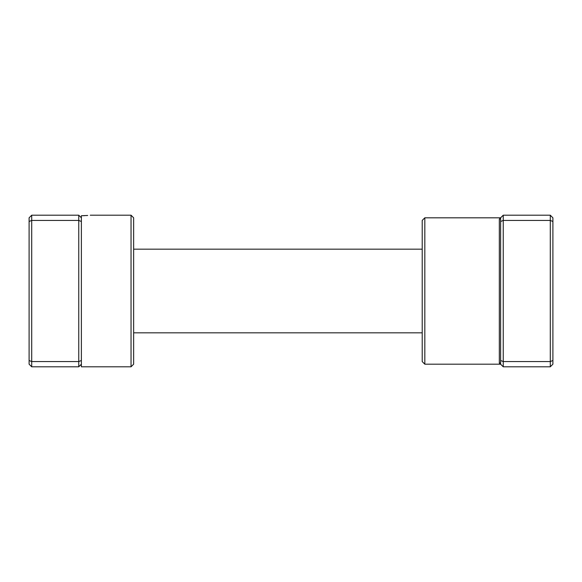 <?xml version="1.0" encoding="UTF-8"?>
<svg xmlns="http://www.w3.org/2000/svg" width="582" height="582" viewBox="0 0 582 582"><rect width="100%" height="100%" fill="white"/><g stroke="black" fill="none" stroke-linecap="round" stroke-linejoin="round"><path stroke-width="0.87" d="M80.76 217.195L81.378 217.195M83.168 215.704L84.725 215.646M86.267 215.566L87.627 215.464M87.7 215.456L81.378 215.726L81.378 366.798L131.037 366.798L131.037 215.202L90.261 215.202M131.037 215.202L133.649 217.814L133.649 364.187L131.037 366.798M81.378 360.491L78.759 361.575L78.759 215.202L31.712 215.202L31.712 366.798L78.759 366.798L78.759 361.575L31.712 361.575L29.1 360.491L29.1 217.814L31.712 215.202M81.378 221.509L78.759 220.425L31.712 220.425L29.1 221.509M31.712 366.798L29.1 364.187L29.1 360.491M81.378 217.814L78.759 215.202M81.378 364.187L78.759 366.798M424.824 364.187L422.212 361.575L422.212 220.425L424.824 217.814L424.824 364.187L500.622 364.187L499.356 363.226M503.241 366.798L500.622 364.187L500.622 221.509L503.241 220.425L503.241 366.798L550.288 366.798L550.288 215.202L503.241 215.202L503.241 220.425L550.288 220.425L552.9 221.509L552.9 364.187L550.288 366.798M550.288 215.202L552.9 217.814L552.9 221.509M500.622 360.491L503.241 361.575L550.288 361.575L552.9 360.491M500.622 221.509L500.622 217.814L503.241 215.202M499.32 219.094L500.622 217.814A1.31 1.28 0 0 1 499.32 219.094L499.32 362.906A1.31 1.28 0 0 1 500.622 364.187M81.378 365.154L80.403 365.154M422.212 332.824L133.649 332.824M422.212 249.176L133.649 249.176M424.824 217.814L500.622 217.814"/></g></svg>
